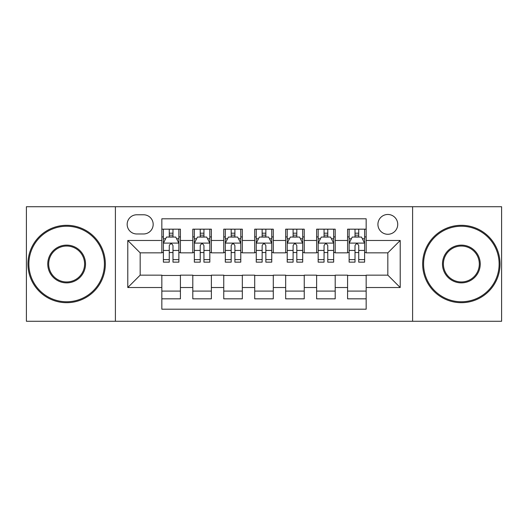 <?xml version="1.0" encoding="UTF-8"?>
<svg xmlns="http://www.w3.org/2000/svg" width="528" height="528" viewBox="0 0 528 528"><rect width="100%" height="100%" fill="white"/><g stroke="black" fill="none" stroke-linecap="round" stroke-linejoin="round"><path stroke-width="0.79" d="M387.829 214.467A9.907 9.907 0 0 0 377.923 224.374A9.907 9.907 0 0 0 387.829 234.28A9.907 9.907 0 0 0 397.736 224.374A9.907 9.907 0 0 0 387.829 214.467M412.599 321.275L501.6 321.275L501.6 206.725L412.599 206.725L412.599 321.275L115.401 321.275L115.401 206.725L26.4 206.725L26.4 321.275L115.401 321.275M366.161 229.172L347.582 229.172L347.582 240.471L335.201 240.471L335.201 252.853L347.582 252.853L347.582 240.471M335.201 240.471L335.201 229.172L316.628 229.172L316.628 240.471L304.247 240.471L304.247 252.853L316.628 252.853L316.628 240.471M304.247 240.471L304.247 229.172L285.668 229.172L285.668 240.471L273.286 240.471L273.286 252.853L285.668 252.853L285.668 240.471M273.286 240.471L273.286 229.172L254.714 229.172L254.714 240.471L242.332 240.471L242.332 252.853L254.714 252.853L254.714 240.471M242.332 240.471L242.332 229.172L223.753 229.172L223.753 240.471L211.372 240.471L211.372 252.853L223.753 252.853L223.753 240.471M211.372 240.471L211.372 229.172L192.799 229.172L192.799 252.853L180.418 252.853L180.418 229.172L161.839 229.172M161.839 298.828L180.418 298.828L180.418 275.147L192.799 275.147L192.799 298.828L211.372 298.828L211.372 275.147L223.753 275.147L223.753 287.529L211.372 287.529M223.753 287.529L223.753 298.828L242.332 298.828L242.332 275.147L254.714 275.147L254.714 287.529L242.332 287.529M254.714 287.529L254.714 298.828L273.286 298.828L273.286 275.147L285.668 275.147L285.668 287.529L273.286 287.529M285.668 287.529L285.668 298.828L304.247 298.828L304.247 275.147L316.628 275.147L316.628 287.529L304.247 287.529M316.628 287.529L316.628 298.828L335.201 298.828L335.201 275.147L347.582 275.147L347.582 287.529L335.201 287.529M136.765 233.97L143.576 233.97A9.596 9.596 0 0 0 153.173 224.374A9.596 9.596 0 0 0 143.576 214.777L136.765 214.777A9.596 9.596 0 0 0 127.169 224.374A9.596 9.596 0 0 0 136.765 233.97M412.599 206.725L115.401 206.725M366.161 240.471L366.161 218.803L161.839 218.803L161.839 252.853L140.171 252.853L140.171 275.147L161.839 275.147L161.839 309.197L366.161 309.197L366.161 275.147L387.829 275.147L387.829 252.853L366.161 252.853L366.161 240.471L400.211 240.471L400.211 287.529L366.161 287.529M161.839 287.529L127.789 287.529L127.789 240.471L161.839 240.471M347.582 287.529L347.582 298.828L366.161 298.828M161.839 236.914L163.39 236.914M169.27 236.914L172.986 236.914M178.867 236.914L180.418 236.914M161.839 252.542L163.39 252.542M169.27 252.542L172.986 252.542M178.867 252.542L180.418 252.542M161.839 275.458L180.418 275.458M161.839 291.086L180.418 291.086M192.799 252.542L194.344 252.542M200.224 252.542L203.94 252.542M209.827 252.542L211.372 252.542M192.799 236.914L194.344 236.914M200.224 236.914L203.94 236.914M209.827 236.914L211.372 236.914M192.799 275.458L211.372 275.458M192.799 291.086L211.372 291.086M223.753 275.458L242.332 275.458M223.753 291.086L242.332 291.086M223.753 236.914L225.304 236.914M231.185 236.914L234.901 236.914M240.781 236.914L242.332 236.914M223.753 252.542L225.304 252.542M231.185 252.542L234.901 252.542M240.781 252.542L242.332 252.542M254.714 275.458L273.286 275.458M254.714 291.086L273.286 291.086M254.714 236.914L256.258 236.914M262.145 236.914L265.855 236.914M271.742 236.914L273.286 236.914M254.714 252.542L256.258 252.542M262.145 252.542L265.855 252.542M271.742 252.542L273.286 252.542M285.668 275.458L304.247 275.458M285.668 291.086L304.247 291.086M285.668 236.914L287.219 236.914M293.099 236.914L296.815 236.914M302.696 236.914L304.247 236.914M285.668 252.542L287.219 252.542M293.099 252.542L296.815 252.542M302.696 252.542L304.247 252.542M316.628 275.458L335.201 275.458M316.628 291.086L335.201 291.086M316.628 236.914L318.173 236.914M324.06 236.914L327.776 236.914M333.656 236.914L335.201 236.914M316.628 252.542L318.173 252.542M324.06 252.542L327.776 252.542M333.656 252.542L335.201 252.542M347.582 275.458L366.161 275.458M347.582 291.086L366.161 291.086M347.582 236.914L349.133 236.914M355.014 236.914L358.73 236.914M364.61 236.914L366.161 236.914M347.582 252.542L349.133 252.542M355.014 252.542L358.73 252.542M364.61 252.542L366.161 252.542M140.171 252.853L127.789 240.471M140.171 275.147L127.789 287.529M400.211 240.471L387.829 252.853M400.211 287.529L387.829 275.147M172.986 233.198L169.27 233.198M178.867 259.618L172.986 259.618L172.986 262.145L178.867 262.145L178.867 243.256L175.771 237.065L166.485 237.065L163.39 243.256L163.39 262.145L169.27 262.145L169.27 259.618L163.39 259.618M163.39 243.256L163.39 229.172M178.867 243.256L178.867 229.172M169.27 237.065L169.27 229.172M172.986 229.172L172.986 237.065M172.986 259.618L172.986 245.579C171.745 243.197 170.511 243.197 169.27 245.579L169.27 259.618M66.647 226.235A37.765 37.765 0 0 0 28.875 264A37.765 37.765 0 0 0 66.647 301.765A37.765 37.765 0 0 0 104.412 264A37.765 37.765 0 0 0 66.647 226.235M66.647 302.696A38.696 38.696 0 0 1 27.951 264A38.696 38.696 0 0 1 66.647 225.304A38.696 38.696 0 0 1 105.343 264A38.696 38.696 0 0 1 66.647 302.696M66.647 245.117A18.883 18.883 0 0 1 85.529 264A18.883 18.883 0 0 1 66.647 282.883A18.883 18.883 0 0 1 47.758 264A18.883 18.883 0 0 1 66.647 245.117M66.647 281.959A17.959 17.959 0 0 0 84.599 264A17.959 17.959 0 0 0 66.647 246.041A17.959 17.959 0 0 0 48.688 264A17.959 17.959 0 0 0 66.647 281.959M461.353 226.235A37.765 37.765 0 0 0 423.588 264A37.765 37.765 0 0 0 461.353 301.765A37.765 37.765 0 0 0 499.125 264A37.765 37.765 0 0 0 461.353 226.235M461.353 302.696A38.696 38.696 0 0 1 422.657 264A38.696 38.696 0 0 1 461.353 225.304A38.696 38.696 0 0 1 500.049 264A38.696 38.696 0 0 1 461.353 302.696M461.353 245.117A18.883 18.883 0 0 1 480.242 264A18.883 18.883 0 0 1 461.353 282.883A18.883 18.883 0 0 1 442.471 264A18.883 18.883 0 0 1 461.353 245.117M461.353 281.959A17.959 17.959 0 0 0 479.312 264A17.959 17.959 0 0 0 461.353 246.041A17.959 17.959 0 0 0 443.401 264A17.959 17.959 0 0 0 461.353 281.959M203.94 233.198L200.224 233.198M209.827 259.618L203.94 259.618L203.94 262.145L209.827 262.145L209.827 243.256L206.725 237.065L197.439 237.065L194.344 243.256L194.344 262.145L200.224 262.145L200.224 259.618L194.344 259.618M194.344 243.256L194.344 229.172M209.827 243.256L209.827 229.172M200.224 237.065L200.224 229.172M203.94 229.172L203.94 237.065M203.94 259.618L203.94 245.579C202.706 243.197 201.465 243.197 200.224 245.579L200.224 259.618M234.901 233.198L231.185 233.198M240.781 259.618L234.901 259.618L234.901 262.145L240.781 262.145L240.781 243.256L237.686 237.065L228.4 237.065L225.304 243.256L225.304 262.145L231.185 262.145L231.185 259.618L225.304 259.618M225.304 243.256L225.304 229.172M240.781 243.256L240.781 229.172M231.185 237.065L231.185 229.172M234.901 229.172L234.901 237.065M234.901 259.618L234.901 245.579C233.666 243.197 232.426 243.197 231.185 245.579L231.185 259.618M265.855 233.198L262.145 233.198M271.742 259.618L265.855 259.618L265.855 262.145L271.742 262.145L271.742 243.256L268.646 237.065L259.354 237.065L256.258 243.256L256.258 262.145L262.145 262.145L262.145 259.618L256.258 259.618M256.258 243.256L256.258 229.172M271.742 243.256L271.742 229.172M262.145 237.065L262.145 229.172M265.855 229.172L265.855 237.065M265.855 259.618L265.855 245.579C264.62 243.197 263.38 243.197 262.145 245.579L262.145 259.618M296.815 233.198L293.099 233.198M302.696 259.618L296.815 259.618L296.815 262.145L302.696 262.145L302.696 243.256L299.6 237.065L290.314 237.065L287.219 243.256L287.219 262.145L293.099 262.145L293.099 259.618L287.219 259.618M287.219 243.256L287.219 229.172M302.696 243.256L302.696 229.172M293.099 237.065L293.099 229.172M296.815 229.172L296.815 237.065M296.815 259.618L296.815 245.579C295.581 243.197 294.34 243.197 293.099 245.579L293.099 259.618M327.776 233.198L324.06 233.198M333.656 259.618L327.776 259.618L327.776 262.145L333.656 262.145L333.656 243.256L330.561 237.065L321.275 237.065L318.173 243.256L318.173 262.145L324.06 262.145L324.06 259.618L318.173 259.618M318.173 243.256L318.173 229.172M333.656 243.256L333.656 229.172M324.06 237.065L324.06 229.172M327.776 229.172L327.776 237.065M327.776 259.618L327.776 245.579C326.535 243.197 325.301 243.197 324.06 245.579L324.06 259.618M358.73 233.198L355.014 233.198M364.61 259.618L358.73 259.618L358.73 262.145L364.61 262.145L364.61 243.256L361.515 237.065L352.229 237.065L349.133 243.256L349.133 262.145L355.014 262.145L355.014 259.618L349.133 259.618M349.133 243.256L349.133 229.172M364.61 243.256L364.61 229.172M355.014 237.065L355.014 229.172M358.73 229.172L358.73 237.065M358.73 259.618L358.73 245.579C357.496 243.197 356.255 243.197 355.014 245.579L355.014 259.618M192.799 287.529L180.418 287.529M192.799 240.471L180.418 240.471M178.787 243.104L163.462 243.104M163.39 238.768L165.634 238.768M176.623 238.768L178.867 238.768M169.27 250.43L163.39 250.43M178.867 250.43L172.986 250.43M172.986 235.165L169.27 235.165M209.748 243.104L194.423 243.104M194.344 238.768L196.588 238.768M207.583 238.768L209.827 238.768M200.224 250.43L194.344 250.43M209.827 250.43L203.94 250.43M203.94 235.165L200.224 235.165M240.702 243.104L225.383 243.104M225.304 238.768L227.548 238.768M238.537 238.768L240.781 238.768M231.185 250.43L225.304 250.43M240.781 250.43L234.901 250.43M234.901 235.165L231.185 235.165M271.663 243.104L256.337 243.104M256.258 238.768L258.502 238.768M269.498 238.768L271.742 238.768M262.145 250.43L256.258 250.43M271.742 250.43L265.855 250.43M265.855 235.165L262.145 235.165M302.617 243.104L287.298 243.104M287.219 238.768L289.463 238.768M300.452 238.768L302.696 238.768M293.099 250.43L287.219 250.43M302.696 250.43L296.815 250.43M296.815 235.165L293.099 235.165M333.577 243.104L318.252 243.104M318.173 238.768L320.417 238.768M331.412 238.768L333.656 238.768M324.06 250.43L318.173 250.43M333.656 250.43L327.776 250.43M327.776 235.165L324.06 235.165M364.538 243.104L349.213 243.104M349.133 238.768L351.377 238.768M362.366 238.768L364.61 238.768M355.014 250.43L349.133 250.43M364.61 250.43L358.73 250.43M358.73 235.165L355.014 235.165"/></g></svg>
